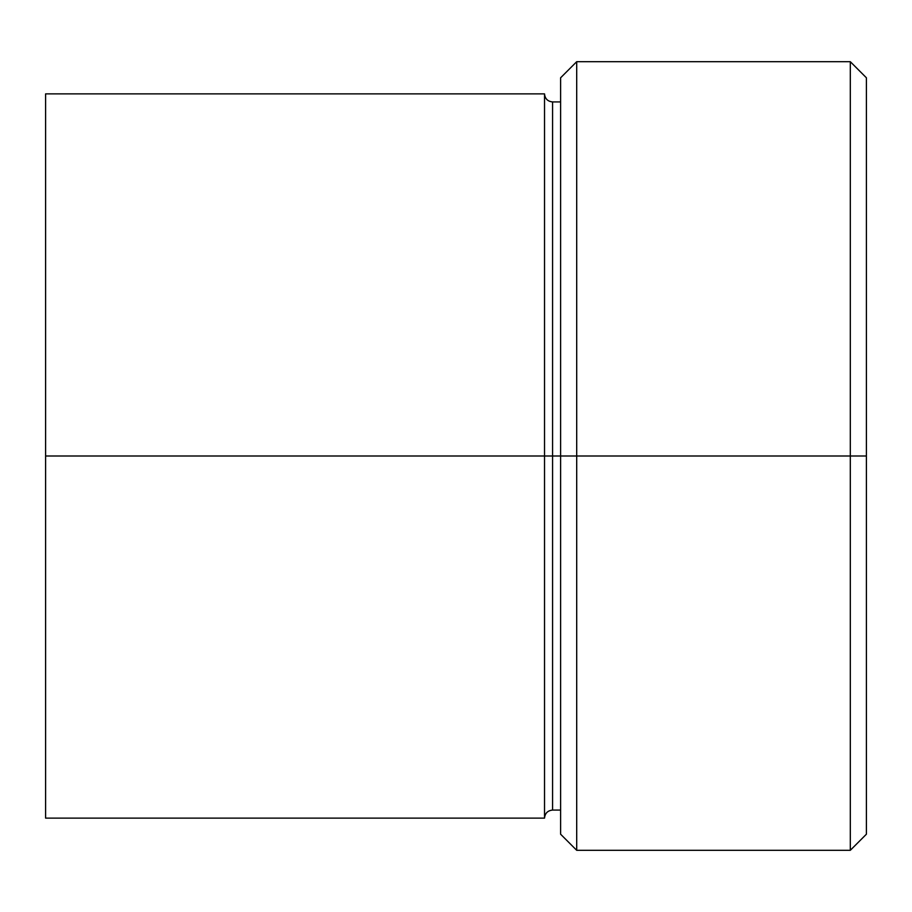 <?xml version="1.0" encoding="UTF-8"?>
<svg xmlns="http://www.w3.org/2000/svg" width="912" height="912" viewBox="0 0 912 912"><rect width="100%" height="100%" fill="white"/><g stroke="black" fill="none" stroke-linecap="round" stroke-linejoin="round"><path stroke-width="1.37" d="M560.606 101.927L552.569 101.927L552.569 456L560.606 456L560.606 834.206L560.606 456L576.703 456L576.703 61.697L576.703 456L850.303 456L850.303 850.303L850.303 456L866.4 456L866.4 77.794L866.4 834.206L866.4 456L576.703 456L576.703 850.303L576.703 456L552.569 456L552.569 101.927L552.569 456L544.521 456L544.521 93.879L544.521 456L45.6 456L45.6 818.121L45.6 456L544.521 456L544.521 93.879L45.6 93.879L45.6 456L45.6 93.879M544.521 818.121L544.521 456L544.521 818.121L544.521 456L552.569 456L552.569 810.073C547.702 810.563 545.011 813.253 544.521 818.121L45.6 818.121M850.303 456L850.303 61.697L850.303 456M560.606 456L560.606 77.794L560.606 456M552.569 456L552.569 810.073L552.569 456M552.569 101.927C547.702 101.437 545.011 98.747 544.521 93.879M560.606 834.206L576.703 850.303L850.303 850.303L866.4 834.206M560.606 810.073L552.569 810.073M866.4 77.794L850.303 61.697L576.703 61.697L560.606 77.794"/></g></svg>
